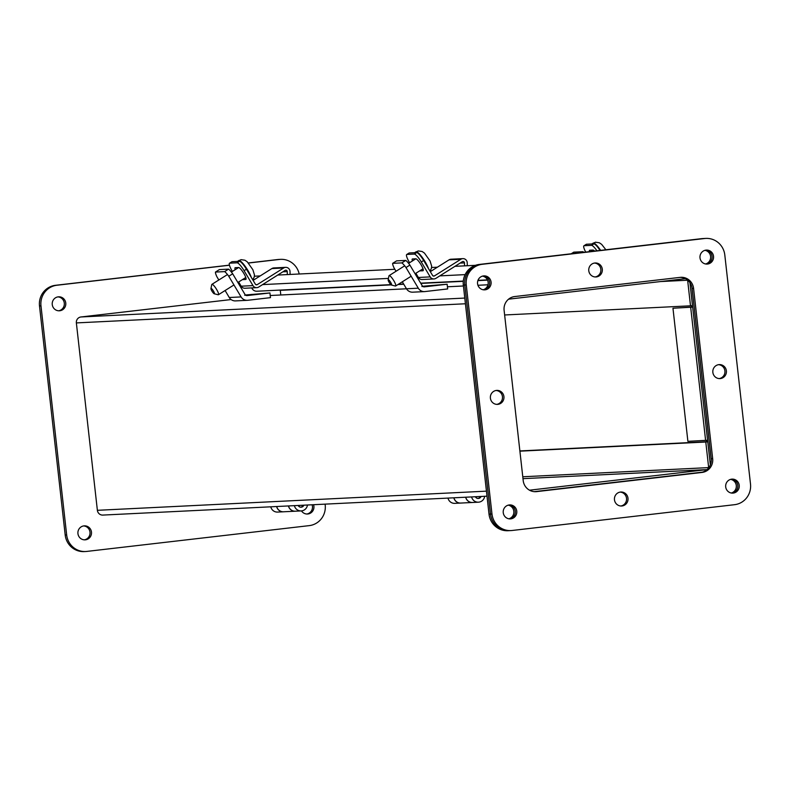 <?xml version="1.0" encoding="UTF-8"?>
<svg xmlns="http://www.w3.org/2000/svg" width="790" height="790" viewBox="0 0 790 790"><rect width="100%" height="100%" fill="white"/><g stroke="black" fill="none" stroke-linecap="round" stroke-linejoin="round"><path stroke-width="1.19" d="M583.751 252.336A9.371 1.955 -122.2 0 0 582.981 251.694L581.568 252.583M571.18 253.788L573.787 252.148L582.981 251.694M52.259 304.594A7.001 6.804 -92.8 0 1 58.667 296.813A7.001 6.804 -92.8 0 1 65.767 303.024A7.001 6.804 -92.8 0 1 59.359 310.796A7.001 6.804 -92.8 0 1 52.259 304.594M57.937 296.892A7.001 6.804 -92.8 0 1 58.618 310.796M313.561 504.711A7.001 6.804 -92.8 0 1 301.484 510.893M312.09 504.78A7.001 6.804 -92.8 0 1 306.767 514.043M77.943 533.635A7.001 6.804 -92.8 0 1 84.362 525.854A7.001 6.804 -92.8 0 1 91.462 532.065A7.001 6.804 -92.8 0 1 85.053 539.846A7.001 6.804 -92.8 0 1 77.943 533.635M83.622 525.933A7.001 6.804 -92.8 0 1 84.313 539.837M229.426 265.144L55.458 285.309A18.693 18.16 87.2 0 0 39.5 305.967L65.195 535.008A18.693 18.16 87.2 0 0 84.145 551.588L85.626 551.519A18.693 18.16 -92.8 0 1 66.666 534.939L40.981 305.898A18.693 18.16 -92.8 0 1 56.929 285.239L229.446 265.233M248.435 263.031L279.384 259.446A18.693 18.16 -92.8 0 1 280.549 259.347L279.077 259.426A18.693 18.16 87.2 0 0 277.912 259.515L248.356 262.942M280.549 259.347A18.693 18.16 -92.8 0 1 299.193 274.002M325.105 504.139L325.204 504.968A18.693 18.16 -92.8 0 1 309.246 525.626L86.791 551.42A18.693 18.16 -92.8 0 1 85.626 551.519M731.323 493.019A7.001 6.804 87.2 0 0 730.651 479.362M732.063 493.108A7.001 6.804 87.2 0 0 731.382 479.204A7.001 6.804 -92.8 0 1 732.063 493.108M508.869 518.813A7.001 6.804 87.2 0 0 508.197 505.156M509.609 518.902A7.001 6.804 87.2 0 0 508.928 504.998A7.001 6.804 -92.8 0 1 509.609 518.902M705.628 263.978A7.001 6.804 87.2 0 0 704.957 250.321M706.379 264.067A7.001 6.804 87.2 0 0 705.687 250.163A7.001 6.804 -92.8 0 1 706.379 264.067M483.174 289.772A7.001 6.804 87.2 0 0 482.502 276.115M483.915 289.861A7.001 6.804 87.2 0 0 483.233 275.957A7.001 6.804 -92.8 0 1 483.915 289.861M510.923 530.574L509.451 530.653A18.693 18.16 -92.8 0 1 490.491 514.073L464.797 285.032A18.693 18.16 -92.8 0 1 480.755 264.374L703.209 238.58A18.693 18.16 -92.8 0 1 704.374 238.481A18.693 18.16 87.2 0 0 703.209 238.58L480.755 264.374A18.693 18.16 87.2 0 0 464.797 285.032L490.491 514.073A18.693 18.16 87.2 0 0 509.451 530.653L507.97 530.722A18.693 18.16 87.2 0 1 489.02 514.152L491.973 514.004L466.278 284.963A18.693 18.16 -92.8 0 1 482.236 264.294L704.69 238.511A18.693 18.16 -92.8 0 1 705.855 238.412A18.693 18.16 -92.8 0 1 724.805 254.992L750.5 484.033A18.693 18.16 -92.8 0 1 734.542 504.692L512.088 530.485A18.693 18.16 -92.8 0 1 510.923 530.574A18.693 18.16 -92.8 0 1 491.973 514.004M534.761 491.686L701.629 472.341M711.267 459.849L691.922 287.333M705.855 238.412L702.903 238.56A18.693 18.16 87.2 0 0 701.737 238.649L479.283 264.443A18.693 18.16 87.2 0 0 463.325 285.111L489.02 514.152M710.358 464.925L689.907 282.593M534.218 491.647L702.389 472.153M692.642 307.034L672.962 308.228L692.652 307.132M707.583 440.247L687.893 441.343L672.962 308.228M690.687 307.359L705.618 440.474M231.124 299.558L80.955 316.968A5.382 5.234 87.2 0 0 76.363 322.913L465.419 303.765M103.174 515.06A5.382 5.234 -92.8 0 1 97.377 510.31L76.363 322.913M708.669 467.887A1.797 1.748 -92.8 0 0 708.66 467.611L705.786 442.015L707.761 441.778M529.498 490.195L707.06 469.606L522.99 478.661M685.424 278.673L508.572 299.173M687.626 280.114A1.797 1.748 -92.8 0 1 687.636 280.223L690.509 305.819L504.632 314.973M692.484 305.592L690.509 305.819M707.751 441.679L519.879 450.932M519.909 451.159L705.786 442.015M280.796 294.976L280.282 290.335A1.797 1.748 87.2 0 0 280.233 290.078M257.194 291.204A5.382 5.234 -92.8 0 1 251.773 287.906M706.714 441.738L706.556 440.366M691.606 307.083L691.457 305.71M475.462 265.322L454.941 266.339M437.384 267.198L431.607 267.484M394.862 269.291L277.734 275.058M260.177 275.927L254.39 276.204M585.716 252.099A9.371 1.955 57.8 0 1 583.919 245.789A9.371 1.955 57.8 0 1 584.146 245.72L591.513 245.354A9.371 1.955 57.8 0 1 596.944 250.805M594.574 251.082A7.001 1.462 -122.2 0 0 593.014 250.075L589.696 250.242A7.001 1.462 -122.2 0 0 589.528 250.292A7.001 1.462 -122.2 0 0 589.458 251.674M586.111 244.475A9.371 1.955 57.8 0 1 586.269 244.308A9.371 1.955 57.8 0 1 586.496 244.238L593.873 243.873A9.371 1.955 57.8 0 1 600.044 250.44M591.789 250.134A7.001 1.462 -122.2 0 0 591.967 250.746M605.89 249.768L601.664 244.377L599.343 242.777L595.877 242.263A11.524 2.4 -122.2 0 0 595.522 242.214A11.524 2.4 -122.2 0 0 595.443 242.224A11.524 2.4 -122.2 0 0 595.354 242.254M276.628 506.528A6.853 6.656 -92.8 0 0 283.442 511.792A6.853 6.656 -92.8 0 1 283.442 511.792L277.576 512.078A6.853 6.656 -92.8 0 1 270.772 506.815M288.538 505.946A6.853 6.656 87.2 0 0 295.351 511.199L301.207 510.913A6.853 6.656 -92.8 0 1 294.394 505.649M307.468 505.007A6.853 6.656 -92.8 0 1 301.207 510.913M298.166 505.472A3.111 3.022 87.2 0 0 301.02 507.18L301.168 507.17A3.111 3.022 -92.8 0 1 298.314 505.462M295.302 511.199A6.853 6.656 -92.8 0 1 295.253 511.209A6.853 6.656 -92.8 0 1 288.439 505.946M276.727 506.518A6.853 6.656 87.2 0 0 283.531 511.782L295.253 511.209M251.931 294.877L254.795 294.492A6.251 1.481 -96.6 0 0 254.844 294.601M259.446 294.028L256.582 294.413M218.83 279.986L216.954 276.846A9.371 1.955 57.8 0 1 215.453 272.066L224.646 271.612A9.371 1.955 57.8 0 1 228.764 276.263L241.088 296.922L229.268 297.504L225.111 290.522M246.954 295.598L269.933 292.952L245.453 294.996M229.268 297.504A7.13 6.922 87.2 0 0 235.519 300.901L247.329 300.319A7.13 6.922 -92.8 0 1 241.088 296.922M269.933 292.952L270.457 297.652L247.774 300.289A7.13 6.922 -92.8 0 1 247.329 300.319M247.25 295.579A2.39 2.321 -92.8 0 1 244.999 294.453L232.685 273.794A9.371 1.955 -122.2 0 0 228.557 269.143L224.646 271.612M228.764 276.263L232.685 273.794M215.453 272.066L219.373 269.597L228.557 269.143M251.961 294.394L244.673 295.243L252.069 294.394M429.138 286.148L432.002 285.773A6.251 1.481 -96.6 0 0 432.051 285.881M436.653 285.309L433.789 285.684M396.037 271.266L394.161 268.126A9.371 1.955 57.8 0 1 392.66 263.337L401.853 262.892A9.371 1.955 57.8 0 1 405.981 267.543L418.295 288.192L406.475 288.775L402.317 281.793M424.161 286.869L447.14 284.222L422.66 286.276M406.475 288.775A7.13 6.922 87.2 0 0 412.726 292.182L424.546 291.599A7.13 6.922 -92.8 0 1 418.295 288.192M447.14 284.222L447.673 288.933L424.99 291.559A7.13 6.922 -92.8 0 1 424.546 291.599M424.457 286.859A2.39 2.321 -92.8 0 1 422.216 285.723L409.892 265.075A9.371 1.955 -122.2 0 0 405.774 260.424L401.853 262.892M405.981 267.543L409.892 265.075M392.66 263.337L396.58 260.868L405.774 260.424M429.168 285.674L421.88 286.513L429.276 285.674M453.934 497.799A6.853 6.656 87.2 0 0 460.738 503.062A6.853 6.656 -92.8 0 1 460.649 503.062L454.783 503.349A6.853 6.656 -92.8 0 1 447.979 498.095M460.649 503.062A6.853 6.656 -92.8 0 1 453.835 497.809M465.745 497.216A6.853 6.656 87.2 0 0 472.558 502.479L478.414 502.193A6.853 6.656 -92.8 0 1 471.61 496.93M484.675 496.288A6.853 6.656 -92.8 0 1 478.414 502.193M475.382 496.742A3.111 3.022 87.2 0 0 478.226 498.46L478.375 498.451A3.111 3.022 -92.8 0 1 475.531 496.732M472.509 502.479A6.853 6.656 -92.8 0 1 465.656 497.226M433.137 275.957L434.48 275.888L460.876 259.258A4.286 4.167 -92.8 0 1 467.226 262.813L467.305 265.726M462.851 258.636L451.041 259.219A4.286 4.167 87.2 0 0 449.066 259.841L430.313 271.661M434.48 275.888A1.442 1.402 -92.8 0 1 432.555 275.414L423.647 260.483A9.371 1.955 57.8 0 0 416.656 252.603L414.306 254.084A9.371 1.955 57.8 0 1 421.297 261.964L430.195 276.895A4.286 4.167 87.2 0 0 435.932 278.317L462.328 261.688A1.442 1.402 -92.8 0 1 464.461 262.882L464.55 265.865M415.876 273.261L418.384 277.478A4.286 4.167 87.2 0 0 422.146 279.522L433.957 278.939M414.306 254.084L406.939 254.439A9.371 1.955 57.8 0 0 406.712 254.508A9.371 1.955 57.8 0 0 409.487 262.547L409.585 262.724M423.183 269.37L421.959 269.429A7.001 1.462 -122.2 0 0 421.959 269.429L419.609 270.911A7.001 1.462 -122.2 0 0 419.609 270.911L422.926 270.753A7.001 1.462 -122.2 0 0 423.104 270.703A7.001 1.462 -122.2 0 0 420.813 264.344A7.001 1.462 -122.2 0 0 415.807 258.804L412.489 258.962A7.001 1.462 -122.2 0 0 412.311 259.011A7.001 1.462 -122.2 0 0 412.41 260.947M408.904 253.205A9.371 1.955 57.8 0 1 409.062 253.027A9.371 1.955 57.8 0 1 409.289 252.958L416.656 252.603M414.582 258.863A7.001 1.462 -122.2 0 0 414.76 259.466M429.948 271.039L431.419 268.393L431.656 266.131L430.066 260.986L424.457 253.096L422.127 251.497L418.67 250.993A11.524 2.4 -122.2 0 0 418.315 250.944A11.524 2.4 -122.2 0 0 418.236 250.953A11.524 2.4 -122.2 0 0 418.147 250.973M388.157 279.848A3.14 0.652 57.8 0 1 388.315 279.69A3.14 0.652 57.8 0 1 390.655 282.336A3.14 0.652 57.8 0 1 391.504 285.052A3.14 0.652 57.8 0 1 391.425 285.042A3.14 0.652 57.8 0 1 389.351 282.721A3.14 0.652 57.8 0 1 388.157 279.848L388.957 275.888A6.132 1.274 57.8 0 1 389.115 275.621A6.132 1.274 57.8 0 1 389.263 275.582A6.132 1.274 57.8 0 1 393.647 280.43A6.132 1.274 57.8 0 1 395.652 286A6.132 1.274 57.8 0 1 395.504 286.039A6.132 1.274 57.8 0 1 395.346 286.019A6.132 1.274 57.8 0 1 395.168 285.96M430.323 270.526L430.698 270.012M255.93 284.676L257.273 284.617L283.669 267.988A4.286 4.167 -92.8 0 1 290.019 271.533L290.098 274.446M285.644 267.356L273.824 267.938A4.286 4.167 87.2 0 0 271.859 268.57L253.106 280.381M257.273 284.617A1.442 1.402 -92.8 0 1 255.338 284.133L246.441 269.212A9.371 1.955 57.8 0 0 239.449 261.322L237.099 262.803A9.371 1.955 57.8 0 1 244.09 270.694L252.988 285.615A4.286 4.167 87.2 0 0 258.715 287.037L285.121 270.407A1.442 1.402 -92.8 0 1 287.254 271.602L287.333 274.584M238.659 281.981L241.177 286.197A4.286 4.167 87.2 0 0 244.93 288.241L256.75 287.659M237.099 262.803L229.732 263.169A9.371 1.955 57.8 0 0 229.505 263.238A9.371 1.955 57.8 0 0 232.27 271.266L232.379 271.444M245.976 278.1L244.752 278.159A7.001 1.462 -122.2 0 0 244.752 278.159L242.402 279.64A7.001 1.462 -122.2 0 0 242.402 279.64L245.72 279.472A7.001 1.462 -122.2 0 0 245.888 279.423A7.001 1.462 -122.2 0 0 243.606 273.063A7.001 1.462 -122.2 0 0 238.59 267.524L235.272 267.692A7.001 1.462 -122.2 0 0 235.104 267.741A7.001 1.462 -122.2 0 0 235.203 269.666M231.697 261.925A9.371 1.955 57.8 0 1 231.855 261.757A9.371 1.955 57.8 0 1 232.082 261.688L239.449 261.322M237.375 267.583A7.001 1.462 -122.2 0 0 237.553 268.185M252.731 279.759L254.212 277.112L254.449 274.861L252.859 269.706L247.25 261.816L244.92 260.226L241.464 259.713A11.524 2.4 -122.2 0 0 241.108 259.663A11.524 2.4 -122.2 0 0 241.029 259.673A11.524 2.4 -122.2 0 0 240.94 259.703M210.95 288.567A3.14 0.652 57.8 0 1 211.098 288.409A3.14 0.652 57.8 0 1 213.448 291.056A3.14 0.652 57.8 0 1 214.297 293.771A3.14 0.652 57.8 0 1 214.218 293.762A3.14 0.652 57.8 0 1 212.145 291.441A3.14 0.652 57.8 0 1 210.95 288.567L211.75 284.607A6.132 1.274 57.8 0 1 211.908 284.351A6.132 1.274 57.8 0 1 212.056 284.301A6.132 1.274 57.8 0 1 216.44 289.16A6.132 1.274 57.8 0 1 218.445 294.719A6.132 1.274 57.8 0 1 218.297 294.769A6.132 1.274 57.8 0 1 218.139 294.749A6.132 1.274 57.8 0 1 217.951 294.68M253.116 279.255L253.491 278.732M725.704 486.907A7.001 6.804 -92.8 0 1 732.123 479.125A7.001 6.804 -92.8 0 1 739.223 485.337A7.001 6.804 -92.8 0 1 732.804 493.118A7.001 6.804 -92.8 0 1 725.704 486.907M503.25 512.69A7.001 6.804 -92.8 0 1 509.659 504.919A7.001 6.804 -92.8 0 1 516.769 511.13A7.001 6.804 -92.8 0 1 510.35 518.902A7.001 6.804 -92.8 0 1 503.25 512.69M477.555 283.65A7.001 6.804 -92.8 0 1 483.974 275.878A7.001 6.804 -92.8 0 1 491.074 282.089A7.001 6.804 -92.8 0 1 484.655 289.861A7.001 6.804 -92.8 0 1 477.555 283.65M490.402 398.17A7.001 6.804 -92.8 0 1 496.821 390.398A7.001 6.804 -92.8 0 1 503.921 396.61A7.001 6.804 -92.8 0 1 497.503 404.381A7.001 6.804 -92.8 0 1 490.402 398.17M496.081 390.477A7.001 6.804 -92.8 0 1 496.762 404.381M614.472 499.803A7.001 6.804 -92.8 0 1 620.891 492.022A7.001 6.804 -92.8 0 1 627.991 498.233A7.001 6.804 -92.8 0 1 621.582 506.005A7.001 6.804 -92.8 0 1 614.472 499.803M620.15 492.101A7.001 6.804 -92.8 0 1 620.841 506.005M712.856 372.386A7.001 6.804 -92.8 0 1 719.275 364.605A7.001 6.804 -92.8 0 1 726.375 370.816A7.001 6.804 -92.8 0 1 719.967 378.598A7.001 6.804 -92.8 0 1 712.856 372.386M718.535 364.684A7.001 6.804 -92.8 0 1 719.226 378.588M588.787 270.753A7.001 6.804 -92.8 0 1 595.196 262.981A7.001 6.804 -92.8 0 1 602.306 269.193A7.001 6.804 -92.8 0 1 595.887 276.964A7.001 6.804 -92.8 0 1 588.787 270.753M594.465 263.06A7.001 6.804 -92.8 0 1 595.146 276.964M700.009 257.866A7.001 6.804 -92.8 0 1 706.428 250.084A7.001 6.804 -92.8 0 1 713.528 256.296A7.001 6.804 -92.8 0 1 707.119 264.077A7.001 6.804 -92.8 0 1 700.009 257.866M680.19 277.369A12.462 12.107 -92.8 0 1 692.089 288.429L711.198 458.743A12.462 12.107 -92.8 0 1 700.562 472.509L535.146 491.686A12.462 12.107 -92.8 0 1 535.106 491.696L536.627 491.617A12.462 12.107 -92.8 0 1 523.207 480.636L504.109 310.322A12.462 12.107 -92.8 0 1 514.744 296.546L680.15 277.369A12.462 12.107 -92.8 0 1 693.571 288.36L712.669 458.664A12.462 12.107 -92.8 0 1 702.034 472.44L536.627 491.617M65.195 535.008L66.666 534.939M40.981 305.898L39.5 305.967M56.929 285.239L55.458 285.309M279.384 259.446L277.912 259.515M466.278 284.963L463.325 285.111M701.737 238.649L704.69 238.511M479.283 264.443L482.236 264.294M80.955 316.968L464.777 298.067M487.944 284.785L477.93 285.279L487.953 284.775M463.424 286L447.426 286.78L463.424 285.98M406.495 288.794L270.219 295.509L406.485 288.785M97.377 510.31L486.433 491.153M708.66 467.611L522.773 476.765M660.568 281.556L687.636 280.223M280.282 290.335L391.129 284.874M397.963 284.538L403.779 284.252M420.833 283.413L463.276 281.329M477.871 280.608L487.549 280.134M465.113 274.624L439.803 275.878M418.068 276.944L417.001 276.994M388.453 278.406L262.596 284.598M593.873 243.873L591.513 245.354M584.146 245.72L586.496 244.238M592.796 243.922A11.959 2.489 -122.2 0 0 592.214 243.794A11.959 2.489 -122.2 0 0 591.917 243.883L591.789 243.982M600.647 250.371A11.959 2.489 -122.2 0 0 593.448 243.014A11.959 2.489 -122.2 0 0 593.162 243.103A11.959 2.489 -122.2 0 0 592.954 243.32M303.844 505.185A3.111 3.022 -92.8 0 1 301.168 507.17L303.923 505.185M481.051 496.466A3.111 3.022 -92.8 0 1 478.375 498.451L481.13 496.456M460.876 259.258L449.066 259.841M421.297 261.964L423.647 260.483M460.086 263.1L464.461 262.882M430.195 276.895L418.384 277.478M406.939 254.439L409.289 252.958M415.589 252.652A11.959 2.489 -122.2 0 0 415.007 252.524A11.959 2.489 -122.2 0 0 414.711 252.603L414.572 252.701M428.476 268.57A11.959 2.489 -122.2 0 0 422.403 257.609A11.959 2.489 -122.2 0 0 416.241 251.743A11.959 2.489 -122.2 0 0 415.955 251.822A11.959 2.489 -122.2 0 0 415.747 252.05M283.669 267.988L271.859 268.57M244.09 270.694L246.441 269.212M282.869 271.819L287.254 271.602M252.988 285.615L241.177 286.197M229.732 263.169L232.082 261.688M238.383 261.372A11.959 2.489 -122.2 0 0 237.79 261.243A11.959 2.489 -122.2 0 0 237.504 261.332L237.365 261.421M251.26 277.3A11.959 2.489 -122.2 0 0 245.186 266.329A11.959 2.489 -122.2 0 0 239.034 260.463A11.959 2.489 -122.2 0 0 238.738 260.552A11.959 2.489 -122.2 0 0 238.541 260.769M702.034 472.44L700.562 472.509M711.198 458.743L712.669 458.664M692.089 288.429L693.571 288.36M102.838 515.08L486.996 496.169M487.44 279.887L477.96 280.351M463.296 281.072L420.685 283.166M403.641 284.005L398.397 284.262M390.843 284.637L256.859 291.234M583.919 245.789L586.269 244.308M591.927 243.883L595.443 242.224M593.033 250.075L590.732 251.526M472.459 502.479L460.738 503.062M406.712 254.508L409.062 253.027M414.711 252.603L418.236 250.953M423.006 268.768L415.076 273.755M411.156 276.224L395.652 286M415.817 258.794L408.608 263.346M404.687 265.815L389.115 275.621M391.425 285.042L395.346 286.019M229.505 263.238L231.855 261.757M237.504 261.332L241.029 259.673M245.799 277.488L237.869 282.484M233.949 284.953L218.445 294.719M238.61 267.524L231.401 272.066M227.481 274.535L211.908 284.351M214.218 293.762L218.139 294.749"/></g></svg>
